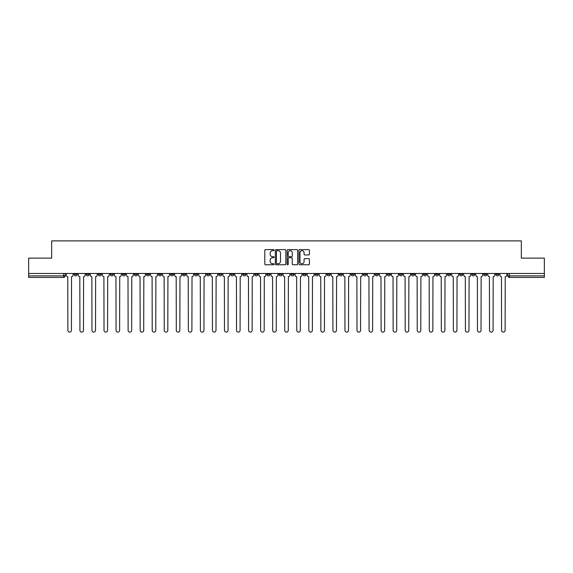 <?xml version="1.0" encoding="UTF-8"?>
<svg xmlns="http://www.w3.org/2000/svg" width="573" height="573" viewBox="0 0 573 573"><rect width="100%" height="100%" fill="white"/><g stroke="black" fill="none" stroke-linecap="round" stroke-linejoin="round"><path stroke-width="0.86" d="M274.145 250.143A0.53 0.53 0 0 0 273.615 249.613L265.557 249.613A0.759 0.759 0 0 0 264.805 250.372L264.805 264.017A0.759 0.759 0 0 0 265.557 264.776L273.615 264.776A0.53 0.53 0 0 0 274.145 264.246A0.53 0.53 0 0 0 273.615 263.709L272.569 263.709A2.428 2.428 0 0 1 270.148 261.288L270.148 260.149A2.428 2.428 0 0 1 272.569 257.721L273.615 257.721A0.53 0.53 0 0 0 274.145 257.191A0.53 0.53 0 0 0 273.615 256.661L272.569 256.661A2.428 2.428 0 0 1 270.148 254.24L270.148 253.101A2.428 2.428 0 0 1 272.569 250.673L273.615 250.673A0.53 0.53 0 0 0 274.145 250.143M471.679 273.486L471.679 274.338L474.773 274.338A1.547 1.547 0 0 1 473.226 275.885A1.547 1.547 0 0 1 471.679 274.338L471.679 273.486M399.402 273.486L399.402 274.338L402.49 274.338A1.547 1.547 0 0 1 400.942 275.885A1.547 1.547 0 0 1 399.402 274.338L399.402 273.486M387.355 273.486L387.355 274.338L390.442 274.338A1.547 1.547 0 0 1 388.895 275.885A1.547 1.547 0 0 1 387.355 274.338L387.355 273.486M315.071 273.486L315.071 274.338L318.158 274.338A1.547 1.547 0 0 1 316.618 275.885A1.547 1.547 0 0 1 315.071 274.338L315.071 273.486M303.024 273.486L303.024 274.338L306.118 274.338A1.547 1.547 0 0 1 304.571 275.885A1.547 1.547 0 0 1 303.024 274.338L303.024 273.486M290.977 273.486L290.977 274.338L294.071 274.338A1.547 1.547 0 0 1 292.524 275.885A1.547 1.547 0 0 1 290.977 274.338L290.977 273.486M266.882 273.486L266.882 274.338L269.976 274.338A1.547 1.547 0 0 1 268.429 275.885A1.547 1.547 0 0 1 266.882 274.338L266.882 273.486M242.794 274.338L242.794 273.486L242.794 274.338A1.547 1.547 0 0 0 244.334 275.885A1.547 1.547 0 0 1 242.794 274.338L245.881 274.338A1.547 1.547 0 0 1 244.334 275.885A1.547 1.547 0 0 0 245.881 274.338L245.881 273.486L245.881 274.338M230.747 274.338L230.747 273.486L230.747 274.338A1.547 1.547 0 0 0 232.287 275.885A1.547 1.547 0 0 1 230.747 274.338L233.834 274.338A1.547 1.547 0 0 1 232.287 275.885M218.7 274.338L218.7 273.486L218.7 274.338A1.547 1.547 0 0 0 220.24 275.885A1.547 1.547 0 0 1 218.7 274.338L221.787 274.338A1.547 1.547 0 0 1 220.24 275.885A1.547 1.547 0 0 0 221.787 274.338L221.787 273.486L221.787 274.338M206.652 273.486L206.652 274.338L209.739 274.338A1.547 1.547 0 0 1 208.192 275.885A1.547 1.547 0 0 1 206.652 274.338L206.652 273.486M194.605 273.486L194.605 274.338L197.692 274.338A1.547 1.547 0 0 1 196.145 275.885A1.547 1.547 0 0 1 194.605 274.338L194.605 273.486M182.558 273.486L182.558 274.338L185.645 274.338A1.547 1.547 0 0 1 184.105 275.885A1.547 1.547 0 0 1 182.558 274.338L182.558 273.486M170.51 274.338L170.51 273.486L170.51 274.338A1.547 1.547 0 0 0 172.058 275.885A1.547 1.547 0 0 1 170.51 274.338L173.598 274.338A1.547 1.547 0 0 1 172.058 275.885M146.416 274.338L146.416 273.486L146.416 274.338A1.547 1.547 0 0 0 147.963 275.885A1.547 1.547 0 0 1 146.416 274.338L149.503 274.338A1.547 1.547 0 0 1 147.963 275.885A1.547 1.547 0 0 0 149.503 274.338L149.503 273.486L149.503 274.338M134.369 274.338L134.369 273.486L134.369 274.338A1.547 1.547 0 0 0 135.916 275.885A1.547 1.547 0 0 1 134.369 274.338L137.456 274.338A1.547 1.547 0 0 1 135.916 275.885A1.547 1.547 0 0 0 137.456 274.338L137.456 273.486L137.456 274.338M122.321 274.338L122.321 273.486L122.321 274.338A1.547 1.547 0 0 0 123.868 275.885A1.547 1.547 0 0 1 122.321 274.338L125.408 274.338A1.547 1.547 0 0 1 123.868 275.885A1.547 1.547 0 0 0 125.408 274.338L125.408 273.486L125.408 274.338M110.274 274.338L110.274 273.486L110.274 274.338A1.547 1.547 0 0 0 111.821 275.885A1.547 1.547 0 0 1 110.274 274.338L113.361 274.338A1.547 1.547 0 0 1 111.821 275.885M98.227 274.338L98.227 273.486L98.227 274.338A1.547 1.547 0 0 0 99.774 275.885A1.547 1.547 0 0 1 98.227 274.338L101.321 274.338A1.547 1.547 0 0 1 99.774 275.885A1.547 1.547 0 0 0 101.321 274.338L101.321 273.486L101.321 274.338M86.179 274.338L86.179 273.486L86.179 274.338A1.547 1.547 0 0 0 87.726 275.885A1.547 1.547 0 0 1 86.179 274.338L89.273 274.338A1.547 1.547 0 0 1 87.726 275.885A1.547 1.547 0 0 0 89.273 274.338L89.273 273.486L89.273 274.338M308.654 254.956A0.759 0.759 0 0 0 309.413 254.197L309.413 250.372A0.759 0.759 0 0 0 308.654 249.613L299.708 249.613A0.759 0.759 0 0 0 298.948 250.372L298.948 264.017A0.759 0.759 0 0 0 299.708 264.776L308.654 264.776A0.759 0.759 0 0 0 309.413 264.017L309.413 259.39A0.759 0.759 0 0 0 308.654 258.631L304.822 258.631A0.759 0.759 0 0 0 304.07 259.39L304.07 261.682A2.027 2.027 0 0 1 302.043 263.709A2.027 2.027 0 0 1 300.008 261.682L300.008 252.7A2.027 2.027 0 0 1 302.043 250.673A2.027 2.027 0 0 1 304.07 252.7L304.07 254.197A0.759 0.759 0 0 0 304.822 254.956L308.654 254.956M28.65 273.486L28.65 258.122L51.663 258.122L51.663 240.896L521.337 240.896L521.337 258.122L544.35 258.122L544.35 273.486L28.65 273.486L28.65 275.885L65.179 275.885L65.179 273.486L65.179 275.885A1.547 1.547 0 0 1 63.632 277.425L28.65 277.425L28.65 275.885M285.834 250.372A0.759 0.759 0 0 0 285.082 249.613L276.136 249.613A0.759 0.759 0 0 0 275.377 250.372L275.377 264.017A0.759 0.759 0 0 0 276.136 264.776L285.082 264.776A0.759 0.759 0 0 0 285.834 264.017L285.834 250.372M287.918 249.613L296.864 249.613A0.759 0.759 0 0 1 297.623 250.372L297.623 264.017A0.759 0.759 0 0 1 296.864 264.776L293.039 264.776A0.759 0.759 0 0 1 292.28 264.017L292.28 258.48A0.759 0.759 0 0 0 291.521 257.721L288.985 257.721A0.759 0.759 0 0 0 288.226 258.48L288.226 264.246A0.53 0.53 0 0 1 287.696 264.776A0.53 0.53 0 0 1 287.166 264.246L287.166 250.372A0.759 0.759 0 0 1 287.918 249.613M507.821 273.486L507.821 275.885L544.35 275.885L544.35 277.425L509.368 277.425A1.547 1.547 0 0 1 507.821 275.885M544.35 273.486L544.35 275.885M498.868 273.486L498.868 274.338A1.547 1.547 0 0 1 497.321 275.885A1.547 1.547 0 0 1 495.774 274.338A1.547 1.547 0 0 0 497.321 275.885M495.774 273.486L495.774 274.338L498.868 274.338M486.821 273.486L486.821 274.338A1.547 1.547 0 0 1 485.274 275.885A1.547 1.547 0 0 1 483.727 274.338L486.821 274.338M483.727 273.486L483.727 274.338M474.773 273.486L474.773 274.338A1.547 1.547 0 0 1 473.226 275.885M462.726 273.486L462.726 274.338A1.547 1.547 0 0 1 461.179 275.885A1.547 1.547 0 0 1 459.639 274.338L462.726 274.338M459.639 273.486L459.639 274.338M450.679 273.486L450.679 274.338A1.547 1.547 0 0 1 449.132 275.885A1.547 1.547 0 0 1 447.592 274.338L450.679 274.338M447.592 273.486L447.592 274.338M438.632 273.486L438.632 274.338A1.547 1.547 0 0 1 437.084 275.885A1.547 1.547 0 0 1 435.544 274.338A1.547 1.547 0 0 0 437.084 275.885M435.544 273.486L435.544 274.338L438.632 274.338M426.584 273.486L426.584 274.338A1.547 1.547 0 0 1 425.037 275.885A1.547 1.547 0 0 1 423.497 274.338L426.584 274.338M423.497 273.486L423.497 274.338M414.537 273.486L414.537 274.338A1.547 1.547 0 0 1 412.99 275.885A1.547 1.547 0 0 1 411.45 274.338L414.537 274.338M411.45 273.486L411.45 274.338M402.49 273.486L402.49 274.338M390.442 273.486L390.442 274.338L390.442 273.486M378.395 273.486L378.395 274.338A1.547 1.547 0 0 1 376.855 275.885A1.547 1.547 0 0 1 375.308 274.338L378.395 274.338M375.308 273.486L375.308 274.338M366.348 273.486L366.348 274.338A1.547 1.547 0 0 1 364.808 275.885A1.547 1.547 0 0 1 363.261 274.338L366.348 274.338M363.261 273.486L363.261 274.338M354.3 273.486L354.3 274.338A1.547 1.547 0 0 1 352.76 275.885A1.547 1.547 0 0 1 351.213 274.338L354.3 274.338M351.213 273.486L351.213 274.338M342.253 273.486L342.253 274.338A1.547 1.547 0 0 1 340.713 275.885A1.547 1.547 0 0 1 339.166 274.338L342.253 274.338M339.166 273.486L339.166 274.338M330.206 273.486L330.206 274.338A1.547 1.547 0 0 1 328.666 275.885A1.547 1.547 0 0 1 327.119 274.338L330.206 274.338M327.119 273.486L327.119 274.338M318.158 273.486L318.158 274.338A1.547 1.547 0 0 1 316.618 275.885M306.118 273.486L306.118 274.338M294.071 274.338L294.071 273.486L294.071 274.338A1.547 1.547 0 0 1 292.524 275.885M282.023 273.486L282.023 274.338A1.547 1.547 0 0 1 280.476 275.885A1.547 1.547 0 0 1 278.929 274.338A1.547 1.547 0 0 0 280.476 275.885A1.547 1.547 0 0 0 282.023 274.338L278.929 274.338L278.929 273.486M269.976 274.338L269.976 273.486L269.976 274.338A1.547 1.547 0 0 1 268.429 275.885M257.929 273.486L257.929 274.338A1.547 1.547 0 0 1 256.382 275.885A1.547 1.547 0 0 1 254.842 274.338A1.547 1.547 0 0 0 256.382 275.885M254.842 273.486L254.842 274.338L257.929 274.338M233.834 273.486L233.834 274.338L233.834 273.486M209.739 274.338L209.739 273.486L209.739 274.338A1.547 1.547 0 0 1 208.192 275.885M197.692 274.338L197.692 273.486L197.692 274.338A1.547 1.547 0 0 1 196.145 275.885M185.645 274.338L185.645 273.486L185.645 274.338A1.547 1.547 0 0 1 184.105 275.885M173.598 273.486L173.598 274.338L173.598 273.486M161.55 274.338L161.55 273.486L161.55 274.338A1.547 1.547 0 0 1 160.01 275.885A1.547 1.547 0 0 1 158.463 274.338L161.55 274.338A1.547 1.547 0 0 1 160.01 275.885M158.463 273.486L158.463 274.338M113.361 273.486L113.361 274.338L113.361 273.486M77.226 273.486L77.226 274.338A1.547 1.547 0 0 1 75.679 275.885A1.547 1.547 0 0 1 74.132 274.338A1.547 1.547 0 0 0 75.679 275.885A1.547 1.547 0 0 0 77.226 274.338L77.226 273.486M74.132 273.486L74.132 274.338L77.226 274.338M63.632 273.486L63.632 277.425A1.547 1.547 0 0 0 65.179 275.885M276.967 250.673A0.53 0.53 0 0 0 276.437 251.203L276.437 263.179A0.53 0.53 0 0 0 276.967 263.709L278.07 263.709A2.428 2.428 0 0 0 280.491 261.288L280.491 253.101A2.428 2.428 0 0 0 278.07 250.673L276.967 250.673M292.28 252.743A2.027 2.027 0 0 0 290.253 250.716A2.027 2.027 0 0 0 288.226 252.743L288.226 255.902A0.759 0.759 0 0 0 288.985 256.661L291.521 256.661A0.759 0.759 0 0 0 292.28 255.902L292.28 252.743M66.217 273.486L66.217 275.112A1.547 1.547 0 0 0 67.764 276.652L67.879 330.327A1.776 1.776 0 0 0 69.655 332.104A1.776 1.776 0 0 0 71.432 330.327L71.546 276.652A1.547 1.547 0 0 0 73.093 275.112L73.093 273.486M78.265 273.486L78.265 275.112A1.547 1.547 0 0 0 79.812 276.652L79.926 330.327A1.776 1.776 0 0 0 81.703 332.104A1.776 1.776 0 0 0 83.479 330.327L83.594 276.652A1.547 1.547 0 0 0 85.141 275.112L85.141 273.486M90.312 273.486L90.312 275.112A1.547 1.547 0 0 0 91.859 276.652L91.974 330.327A1.776 1.776 0 0 0 93.75 332.104A1.776 1.776 0 0 0 95.526 330.327L95.641 276.652A1.547 1.547 0 0 0 97.188 275.112L97.188 273.486M102.359 273.486L102.359 275.112A1.547 1.547 0 0 0 103.906 276.652L104.021 330.327A1.776 1.776 0 0 0 105.797 332.104A1.776 1.776 0 0 0 107.574 330.327L107.688 276.652A1.547 1.547 0 0 0 109.235 275.112L109.235 273.486M114.407 273.486L114.407 275.112A1.547 1.547 0 0 0 115.954 276.652L116.068 330.327A1.776 1.776 0 0 0 117.845 332.104A1.776 1.776 0 0 0 119.621 330.327L119.736 276.652A1.547 1.547 0 0 0 121.283 275.112L121.283 273.486M126.454 273.486L126.454 275.112A1.547 1.547 0 0 0 128.001 276.652L128.116 330.327A1.776 1.776 0 0 0 129.892 332.104A1.776 1.776 0 0 0 131.668 330.327L131.783 276.652A1.547 1.547 0 0 0 133.33 275.112L133.33 273.486M138.501 273.486L138.501 275.112A1.547 1.547 0 0 0 140.048 276.652L140.163 330.327A1.776 1.776 0 0 0 141.939 332.104A1.776 1.776 0 0 0 143.716 330.327L143.83 276.652A1.547 1.547 0 0 0 145.37 275.112L145.37 273.486M150.549 273.486L150.549 275.112A1.547 1.547 0 0 0 152.096 276.652L152.21 330.327A1.776 1.776 0 0 0 153.987 332.104A1.776 1.776 0 0 0 155.763 330.327L155.877 276.652A1.547 1.547 0 0 0 157.417 275.112L157.417 273.486M162.596 273.486L162.596 275.112A1.547 1.547 0 0 0 164.136 276.652L164.258 330.327A1.776 1.776 0 0 0 166.034 332.104A1.776 1.776 0 0 0 167.81 330.327L167.925 276.652A1.547 1.547 0 0 0 169.465 275.112L169.465 273.486M174.643 273.486L174.643 275.112A1.547 1.547 0 0 0 176.183 276.652L176.305 330.327A1.776 1.776 0 0 0 178.081 332.104A1.776 1.776 0 0 0 179.858 330.327L179.972 276.652A1.547 1.547 0 0 0 181.512 275.112L181.512 273.486M186.691 273.486L186.691 275.112A1.547 1.547 0 0 0 188.231 276.652L188.345 330.327A1.776 1.776 0 0 0 190.121 332.104A1.776 1.776 0 0 0 191.898 330.327L192.019 276.652A1.547 1.547 0 0 0 193.559 275.112L193.559 273.486M198.738 273.486L198.738 275.112A1.547 1.547 0 0 0 200.278 276.652L200.392 330.327A1.776 1.776 0 0 0 202.169 332.104A1.776 1.776 0 0 0 203.945 330.327L204.067 276.652A1.547 1.547 0 0 0 205.607 275.112L205.607 273.486M210.785 273.486L210.785 275.112A1.547 1.547 0 0 0 212.325 276.652L212.44 330.327A1.776 1.776 0 0 0 214.216 332.104A1.776 1.776 0 0 0 215.992 330.327L216.114 276.652A1.547 1.547 0 0 0 217.654 275.112L217.654 273.486M222.833 273.486L222.833 275.112A1.547 1.547 0 0 0 224.372 276.652L224.487 330.327A1.776 1.776 0 0 0 226.263 332.104A1.776 1.776 0 0 0 228.04 330.327L228.154 276.652A1.547 1.547 0 0 0 229.701 275.112L229.701 273.486M234.873 273.486L234.873 275.112A1.547 1.547 0 0 0 236.42 276.652L236.534 330.327A1.776 1.776 0 0 0 238.311 332.104A1.776 1.776 0 0 0 240.087 330.327L240.202 276.652A1.547 1.547 0 0 0 241.749 275.112L241.749 273.486M246.92 273.486L246.92 275.112A1.547 1.547 0 0 0 248.467 276.652L248.582 330.327A1.776 1.776 0 0 0 250.358 332.104A1.776 1.776 0 0 0 252.134 330.327L252.249 276.652A1.547 1.547 0 0 0 253.796 275.112L253.796 273.486M258.967 273.486L258.967 275.112A1.547 1.547 0 0 0 260.514 276.652L260.629 330.327A1.776 1.776 0 0 0 262.405 332.104A1.776 1.776 0 0 0 264.182 330.327L264.296 276.652A1.547 1.547 0 0 0 265.843 275.112L265.843 273.486M271.015 273.486L271.015 275.112A1.547 1.547 0 0 0 272.562 276.652L272.676 330.327A1.776 1.776 0 0 0 274.453 332.104A1.776 1.776 0 0 0 276.229 330.327L276.344 276.652A1.547 1.547 0 0 0 277.891 275.112L277.891 273.486M283.062 273.486L283.062 275.112A1.547 1.547 0 0 0 284.609 276.652L284.724 330.327A1.776 1.776 0 0 0 286.5 332.104A1.776 1.776 0 0 0 288.276 330.327L288.391 276.652A1.547 1.547 0 0 0 289.938 275.112L289.938 273.486M295.109 273.486L295.109 275.112A1.547 1.547 0 0 0 296.656 276.652L296.771 330.327A1.776 1.776 0 0 0 298.547 332.104A1.776 1.776 0 0 0 300.324 330.327L300.438 276.652A1.547 1.547 0 0 0 301.985 275.112L301.985 273.486M307.157 273.486L307.157 275.112A1.547 1.547 0 0 0 308.704 276.652L308.818 330.327A1.776 1.776 0 0 0 310.595 332.104A1.776 1.776 0 0 0 312.371 330.327L312.486 276.652A1.547 1.547 0 0 0 314.033 275.112L314.033 273.486M319.204 273.486L319.204 275.112A1.547 1.547 0 0 0 320.751 276.652L320.866 330.327A1.776 1.776 0 0 0 322.642 332.104A1.776 1.776 0 0 0 324.418 330.327L324.533 276.652A1.547 1.547 0 0 0 326.08 275.112L326.08 273.486M331.251 273.486L331.251 275.112A1.547 1.547 0 0 0 332.798 276.652L332.913 330.327A1.776 1.776 0 0 0 334.689 332.104A1.776 1.776 0 0 0 336.466 330.327L336.58 276.652A1.547 1.547 0 0 0 338.127 275.112L338.127 273.486M343.299 273.486L343.299 275.112A1.547 1.547 0 0 0 344.846 276.652L344.96 330.327A1.776 1.776 0 0 0 346.737 332.104A1.776 1.776 0 0 0 348.513 330.327L348.628 276.652A1.547 1.547 0 0 0 350.167 275.112L350.167 273.486M355.346 273.486L355.346 275.112A1.547 1.547 0 0 0 356.886 276.652L357.008 330.327A1.776 1.776 0 0 0 358.784 332.104A1.776 1.776 0 0 0 360.56 330.327L360.675 276.652A1.547 1.547 0 0 0 362.215 275.112L362.215 273.486M367.393 273.486L367.393 275.112A1.547 1.547 0 0 0 368.933 276.652L369.055 330.327A1.776 1.776 0 0 0 370.831 332.104A1.776 1.776 0 0 0 372.608 330.327L372.722 276.652A1.547 1.547 0 0 0 374.262 275.112L374.262 273.486M379.441 273.486L379.441 275.112A1.547 1.547 0 0 0 380.981 276.652L381.102 330.327A1.776 1.776 0 0 0 382.879 332.104A1.776 1.776 0 0 0 384.655 330.327L384.77 276.652A1.547 1.547 0 0 0 386.309 275.112L386.309 273.486M391.488 273.486L391.488 275.112A1.547 1.547 0 0 0 393.028 276.652L393.142 330.327A1.776 1.776 0 0 0 394.919 332.104A1.776 1.776 0 0 0 396.695 330.327L396.817 276.652A1.547 1.547 0 0 0 398.357 275.112L398.357 273.486M403.535 273.486L403.535 275.112A1.547 1.547 0 0 0 405.075 276.652L405.19 330.327A1.776 1.776 0 0 0 406.966 332.104A1.776 1.776 0 0 0 408.742 330.327L408.864 276.652A1.547 1.547 0 0 0 410.404 275.112L410.404 273.486M415.583 273.486L415.583 275.112A1.547 1.547 0 0 0 417.123 276.652L417.237 330.327A1.776 1.776 0 0 0 419.013 332.104A1.776 1.776 0 0 0 420.79 330.327L420.904 276.652A1.547 1.547 0 0 0 422.451 275.112L422.451 273.486M427.63 273.486L427.63 275.112A1.547 1.547 0 0 0 429.17 276.652L429.284 330.327A1.776 1.776 0 0 0 431.061 332.104A1.776 1.776 0 0 0 432.837 330.327L432.952 276.652A1.547 1.547 0 0 0 434.499 275.112L434.499 273.486M439.67 273.486L439.67 275.112A1.547 1.547 0 0 0 441.217 276.652L441.332 330.327A1.776 1.776 0 0 0 443.108 332.104A1.776 1.776 0 0 0 444.884 330.327L444.999 276.652A1.547 1.547 0 0 0 446.546 275.112L446.546 273.486M451.717 273.486L451.717 275.112A1.547 1.547 0 0 0 453.264 276.652L453.379 330.327A1.776 1.776 0 0 0 455.155 332.104A1.776 1.776 0 0 0 456.932 330.327L457.046 276.652A1.547 1.547 0 0 0 458.593 275.112L458.593 273.486M463.765 273.486L463.765 275.112A1.547 1.547 0 0 0 465.312 276.652L465.426 330.327A1.776 1.776 0 0 0 467.203 332.104A1.776 1.776 0 0 0 468.979 330.327L469.094 276.652A1.547 1.547 0 0 0 470.641 275.112L470.641 273.486M475.812 273.486L475.812 275.112A1.547 1.547 0 0 0 477.359 276.652L477.474 330.327A1.776 1.776 0 0 0 479.25 332.104A1.776 1.776 0 0 0 481.026 330.327L481.141 276.652A1.547 1.547 0 0 0 482.688 275.112L482.688 273.486M487.859 273.486L487.859 275.112A1.547 1.547 0 0 0 489.406 276.652L489.521 330.327A1.776 1.776 0 0 0 491.297 332.104A1.776 1.776 0 0 0 493.074 330.327L493.188 276.652A1.547 1.547 0 0 0 494.735 275.112L494.735 273.486M499.907 273.486L499.907 275.112A1.547 1.547 0 0 0 501.454 276.652L501.568 330.327A1.776 1.776 0 0 0 503.345 332.104A1.776 1.776 0 0 0 505.121 330.327L505.236 276.652A1.547 1.547 0 0 0 506.783 275.112L506.783 273.486M509.368 273.486L509.368 277.425"/></g></svg>
